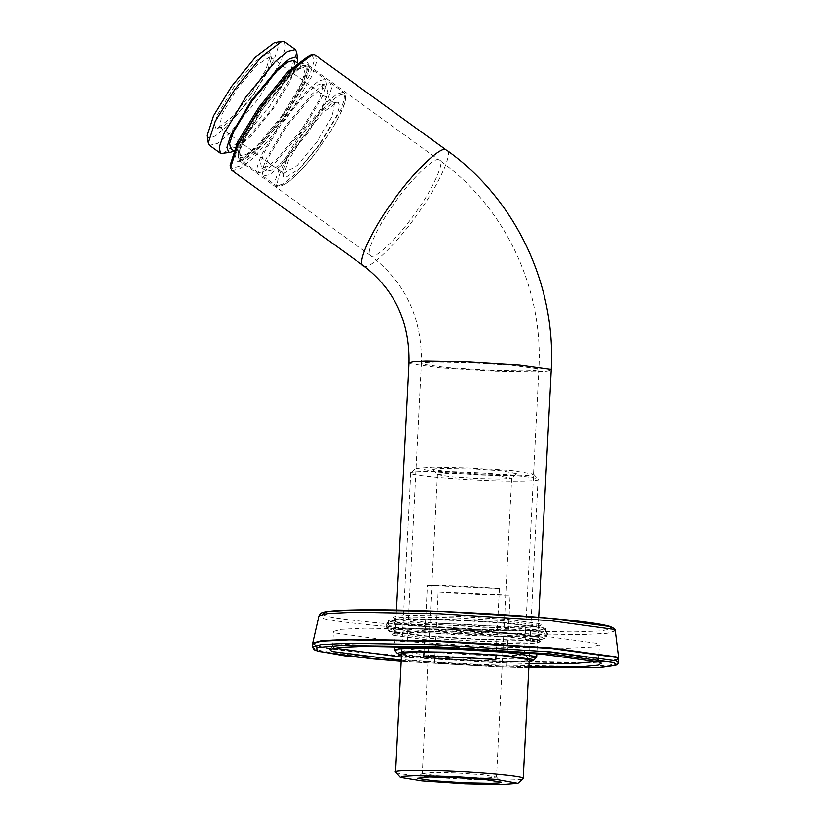 <?xml version="1.0" encoding="UTF-8"?>
<svg xmlns="http://www.w3.org/2000/svg" width="826" height="826" viewBox="0 0 826 826"><rect width="100%" height="100%" fill="white"/><g stroke="black" fill="none" stroke-linecap="round" stroke-linejoin="round"><path stroke-width="0.62" stroke-dasharray="4.13 3.1" d="M394.363 618.044L393.124 617.404L396.304 616.082L409.149 615.339L453.102 616.031L508.764 619.49L540.08 623.785L541.309 624.91L522.311 626.542L481.351 625.798L425.689 622.339L394.363 618.044M395.809 619.645L426.474 623.857L480.969 627.244L521.082 627.977L539.812 626.139L538.49 625.272L507.814 621.069L453.319 617.672L411.74 616.97L398.782 617.6L394.477 618.777L395.809 619.645M395.695 621.813L426.371 626.015L480.866 629.402L522.445 630.114L535.413 629.484L539.708 628.307L538.376 627.43L507.711 623.227L453.216 619.841L411.627 619.128L398.669 619.758L394.374 620.935L395.695 621.813M395.086 633.852L393.888 632.747L412.494 631.147L452.596 631.88L507.102 635.266L537.767 639.469L539.099 640.346L534.794 641.523L521.836 642.153L480.257 641.441L425.762 638.054L395.086 633.852M393.496 635.339L424.812 639.634L480.474 643.093L524.427 643.784L537.272 643.041L540.452 641.719L507.887 636.784L452.225 633.325L411.265 632.571L392.267 634.213L393.496 635.339M335.81 633.067L391.937 640.759L491.646 646.954L567.741 648.245L591.457 647.099L599.315 644.941L596.888 643.351L540.762 635.648L441.053 629.453L364.958 628.163L341.252 629.309L333.384 631.467L335.81 633.067M395.2 631.694L425.865 635.896L480.36 639.283L521.949 639.985L534.907 639.365L539.202 638.178L537.881 637.311L507.205 633.108L452.71 629.722L411.131 629.009L398.163 629.639L393.868 630.816L395.2 631.694M333.962 648.08L332.837 646.479L342.666 644.528L366.889 643.557L440.268 644.889L539.987 651.084L596.104 658.787L598.54 660.377L597.064 661.409M529.053 663.536L490.871 662.39L401.405 657.073M401.24 660.356L491.305 665.684L528.888 666.819M389.428 631.467L422.582 636.01L481.486 639.665L526.43 640.429L540.431 639.758L545.077 638.477L543.642 637.538L510.499 632.995L451.595 629.329L406.65 628.565L392.639 629.247L387.993 630.517L389.428 631.467M389.934 621.586L423.077 626.129L481.981 629.794L526.926 630.558L540.937 629.877L545.583 628.596L544.148 627.657L510.995 623.114L452.09 619.448L407.146 618.684L393.145 619.366L388.499 620.646L389.934 621.586M546.802 632.726C554.07 635.339 514.185 636.082 474.279 634.069C435.034 632.51 386.94 627.791 386.816 625.509C379.547 622.887 419.432 622.154 459.349 624.157C498.584 625.726 546.678 630.434 546.802 632.726L547.07 634.74C545.955 637.775 543.467 639.334 539.595 639.427L521.289 640.274L473.608 639.179C449.922 638.085 429.52 636.629 412.401 634.812L394.064 632.189C389.583 631.57 387.022 629.711 386.403 626.593L386.744 627.017C379.475 624.394 419.36 623.661 459.266 625.664C498.512 627.233 546.606 631.942 546.719 634.234L547.07 634.688M386.816 625.509L386.392 626.552M546.719 634.234C553.998 636.846 514.113 637.589 474.196 635.576C434.961 634.017 386.857 629.298 386.744 627.017M315.398 55.084L316.595 61.826L311.547 76.539L287.159 117.447L254.171 157.126L240.449 168.463L232.581 170.817L231.869 170.445M230.144 165.241L232.178 168.236L239.839 165.943L253.21 154.896L285.331 116.259L309.74 74.939L314.169 60.804L312.125 55.156M307.127 62.229L308.914 64.851L302.347 85.254L283.69 115.692L258.239 146.821L239.117 161.246L237.176 161.173L235.389 156.228L239.261 143.858L260.624 107.71L288.728 73.896L300.427 64.232L307.127 62.229M307.54 64.81L301.046 66.751L289.699 76.126L262.451 108.898L242.307 142.691L238.136 154.844L239.127 160.42L241.605 160.791L260.138 146.821L284.805 116.631L302.894 87.133L309.265 67.35L307.54 64.81M394.549 650.279L425.762 655.008L479.101 658.322L518.356 659.034L536.559 657.475M529.167 661.306L478.357 661.203L401.519 654.842M401.56 653.955L429.417 657.961L477.655 660.965L515.744 661.564L526.874 660.914L529.631 659.767L524.355 653.955L520.969 655.101L510.489 655.607L476.87 655.039L432.814 652.303L408.013 648.895L407.042 648.007L422.086 646.717L454.517 647.305L498.574 650.041L524.355 653.955M253.324 94.949L266.653 73.204L271.341 58.636L270.071 56.767L256.927 65.099L236.845 89.249L222.008 114.143L219.664 127.214L221.492 127.493L235.142 117.189L253.324 94.949M251.445 93.369L231.972 117.199L217.341 128.237L215.854 128.175L214.481 124.396L217.455 114.928L233.799 87.267L255.306 61.382L269.39 52.461L270.752 54.464L265.724 70.076L251.445 93.369M317.308 141.277L297.226 165.427L283.648 173.532L282.812 171.891L287.5 157.312L300.829 135.578L319.001 113.338L332.661 103.033L334.489 103.312L332.145 116.373L317.308 141.277M207.254 135.402L208.968 137.921L215.41 135.991L226.675 126.688L253.716 94.154L274.273 59.369L278.001 47.474L276.276 42.715L274.408 42.642M320.354 143.259L336.698 115.588L339.662 106.131L338.299 102.341L336.812 102.29L322.171 113.327L302.698 137.157L288.419 160.451L283.401 176.062L284.753 178.065L298.836 169.134L320.354 143.259M284.567 41.713L285.651 47.763L281.108 60.99L259.209 97.726L229.576 133.368L217.248 143.559L209.536 145.335M223.061 153.584L243.216 138.396L270.04 105.573L289.699 73.483L296.627 51.986M297.587 62.559L289.575 82.569L273.406 108.412L251.796 135.35L233.407 151.199M294.087 60.68L295.006 65.812L291.155 77.014L272.611 108.134L247.511 138.324L237.062 146.956L230.537 148.463M280.892 122.165L307.571 90.075L318.671 80.907L325.609 79.306L326.59 84.758L322.501 96.663L302.781 129.734L276.111 161.824L265.001 170.992L258.652 172.902L257.092 167.141L261.181 155.247L280.892 122.165M282.451 115.258L257.351 145.448L246.902 154.08L240.376 155.587L239.457 150.456L243.309 139.264L261.852 108.134L286.952 77.943L297.401 69.322L303.379 67.526L304.846 72.936L301.005 84.138L282.451 115.258M307.706 133.296L281.026 165.386L269.926 174.554L262.988 176.165L262.007 170.714L266.096 158.809L285.817 125.728L312.496 93.637L323.596 84.469L329.956 82.569L331.515 88.32L327.426 100.225L307.706 133.296M306.591 132.914L282.637 161.72L272.673 169.96L266.437 171.395L265.559 166.501L269.235 155.815L286.932 126.12L310.886 97.303L320.86 89.074L326.559 87.36L327.963 92.533L324.288 103.219L306.591 132.914M301.666 129.352L277.712 158.158L267.748 166.398L261.512 167.833L260.644 162.939L264.31 152.252L282.017 122.558L305.961 93.741L315.935 85.512L321.644 83.798L323.038 88.971L319.373 99.647L301.666 129.352M423.79 656.484L495.796 659.695M499.4 588.69L427.383 585.479C445.379 585.428 478.378 586.904 499.4 588.69L496.034 655.039M424.027 651.817L427.383 585.479M434.548 663.02C455.57 664.806 488.579 666.283 506.565 666.231L434.548 663.02L438.152 592.015L510.158 595.226C492.172 595.278 459.173 593.801 438.152 592.015M506.565 666.231L510.158 595.226M395.675 772.258L395.912 772.444C396.315 774.282 434.817 778.02 465.936 779.238C497.644 780.818 528.97 780.198 522.899 778.113M411.059 473.597C404.988 471.512 436.304 470.892 468.012 472.472C499.131 473.69 537.643 477.428 538.036 479.266C544.107 481.351 512.781 481.981 481.083 480.402C449.964 479.173 411.451 475.435 411.059 473.597L410.832 472.999L416.025 468.321L437.646 472.235L480.825 475.156L519.409 475.952L530.777 475.363L533.586 474.279L511.944 470.758L468.765 467.836L432.741 467.01L416.025 468.321M538.036 479.266L529.26 659.509M422.489 773.632L432.896 772.455L455.611 772.971L482.818 774.809L496.509 777.152L486.72 778.092L463.2 777.586L435.994 775.748L422.489 773.632M437.635 474.785L451.13 476.901L478.347 478.739L501.052 479.256L511.655 478.316L497.964 475.972L470.748 474.124L447.227 473.618L437.635 474.785M432.958 469.633L434.806 468.734L442.922 468.311L470.49 468.879L501.33 470.965L516.777 473.763L504.831 474.692L479.101 474.103L448.26 472.018L432.958 469.633M322.584 614.296L324.752 615.308C332.042 619.779 425.586 628.121 494.836 630.465L573.481 631.942L600.11 630.971L611.798 628.947M528.836 667.79L494.185 666.685L401.188 661.327L494.206 666.685L528.836 667.79M312.435 647.119L315.233 648.957C322.925 653.676 421.58 662.473 494.629 664.951L582.216 666.437L609.516 665.116L618.571 662.628M618.746 659.2L609.691 661.678L582.392 663.01L494.805 661.512C421.756 659.034 323.1 650.238 315.408 645.519L312.61 643.691M312.703 643.062L315.48 644.982C323.173 649.701 421.797 658.498 494.826 660.976L582.929 662.452L610.094 661.099L618.726 658.57M615.267 630.888L606.914 633.335L580.606 634.657L495.29 633.222C424.574 630.816 329.078 622.308 321.624 617.734L318.929 615.876M363.275 265.59L363.998 265.962C368.85 270.876 398.865 241.522 418.575 212.592C439.484 184.084 454.62 149.578 446.081 149.857M438.947 159.955C434.93 155.897 410.14 180.14 393.857 204.043C376.584 227.594 364.09 256.101 371.132 255.864C375.149 259.922 399.939 235.678 416.221 211.776C433.495 188.225 445.988 159.728 438.947 159.955L308.129 65.12M406.939 648.193L421.363 363.554L422.437 364.256L447.227 367.653L491.294 370.399L524.913 370.967L535.393 370.461L538.862 369.501L537.788 368.799L512.998 365.402L468.931 362.666L435.312 362.087L424.832 362.593L421.363 363.554C422.262 318.186 405.329 282.182 370.544 255.564L371.132 255.864M408.994 362.924L410.285 363.781L440.31 367.89L493.649 371.215L534.339 371.906L547.029 371.287L551.231 370.131M322.119 143.869C306.694 166.511 283.204 189.484 279.405 185.633C272.725 185.86 284.567 158.86 300.932 136.538C316.358 113.905 339.847 90.932 343.647 94.773C350.327 94.556 338.484 121.556 322.119 143.869M282.74 115.361C299.115 93.049 310.948 66.049 304.278 66.266C300.468 62.425 276.978 85.388 261.563 108.03C245.198 130.353 233.355 157.353 240.036 157.126C243.835 160.977 267.325 138.004 282.74 115.361M262.689 108.98L289.358 76.89L300.468 67.722L307.406 66.121L308.377 71.573L304.288 83.478L284.578 116.549L257.898 148.639L246.798 157.807L240.438 159.717L238.879 153.956L242.968 142.062L262.689 108.98M320.994 142.919L340.715 109.848L344.803 97.943L343.244 92.192L336.884 94.092L325.785 103.26L299.105 135.35L279.384 168.432L275.295 180.326L276.276 185.788L283.215 184.177L294.314 175.009L320.994 142.919M393.124 617.404L394.591 619.025M541.309 624.91L539.688 626.376M539.708 628.307L539.812 626.139M394.477 618.777L394.374 620.935M393.888 632.747L392.267 634.213M538.986 640.098L540.452 641.719M393.765 632.984L393.868 630.816M539.099 640.346L539.202 638.178M332.837 646.479L329.595 649.401M598.344 659.933L601.276 663.164M332.599 646.903L333.384 631.467M598.54 660.377L599.315 644.941M545.077 638.477L545.583 628.596M388.499 620.646L387.993 630.517M474.021 629.908L418.524 626.108L393.682 622.463C394.911 623.362 395.571 624.611 395.654 626.232C394.694 628.896 393.909 630.104 393.31 629.856C391.41 629.195 417.037 627.936 451.719 629.505C480.185 630.672 504.17 632.355 523.653 634.554L539.863 637.28C538.635 636.392 537.984 635.142 537.891 633.521C538.851 630.847 539.626 629.639 540.235 629.887C539.368 630.93 511.129 631.714 474.021 629.908M386.475 625.003C387.508 622.195 385.959 619.686 412.257 619.459L460.588 620.584C483.922 621.679 504.046 623.114 520.948 624.9C533.348 626.056 541.288 627.553 544.757 629.402L547.142 633.139M308.914 64.851L309.265 67.35M239.117 161.246L241.605 160.791M370.544 255.564L239.127 160.42M396.47 610.084L394.621 646.5M538.717 617.29L536.869 653.707M401.209 653.263L407.042 648.007M524.448 654.151L538.862 369.501C543.611 288.491 505.027 206.892 439.535 160.265M271.341 58.636L270.752 54.464M221.492 127.493L217.341 128.237M270.505 56.984L334.489 103.312M219.664 127.214L283.648 173.532M336.812 102.29L332.661 103.033M283.401 176.062L282.812 171.891M258.063 172.603L239.86 159.418C238.838 157.88 236.773 158.52 238.91 149.103C242.224 138.531 249.762 124.85 261.522 108.03C271.816 93.586 281.583 82.125 290.824 73.648C296.028 68.899 300.272 66.173 303.565 65.45L307.406 66.121L325.609 79.306M330.534 82.868L343.822 92.491C344.834 94.03 346.899 93.39 344.762 102.806C341.107 114.308 332.775 129.093 319.796 147.173C306.89 164.673 295.687 176.805 286.199 183.568C279.797 186.944 276.493 187.678 276.276 185.788L262.988 176.165M261.512 167.833L266.437 171.395M322.161 84.066L327.086 87.628M233.613 150.693L240.376 155.587M297.164 62.91L303.927 67.815M410.718 473.205L401.612 653.036M422.365 773.281L417.182 777.958M496.457 777.029L501.145 782.212M511.655 478.316L496.509 777.152M437.439 474.558L422.303 773.394M533.586 474.279L538.273 479.452M432.803 469.509L437.491 474.682M516.777 473.763L511.583 478.43"/><path stroke-width="1.24" d="M401.405 657.073L333.962 648.08M597.064 661.409L574.411 663.505L529.053 663.536M528.888 666.819L584.24 666.52L598.2 665.137L601.276 663.164L598.984 661.987L541.557 654.12L439.525 647.77L364.431 646.407L339.651 647.408L329.595 649.401L331.835 651.466L401.24 660.356M538.717 617.29L551.231 370.131L549.94 369.284L519.915 365.164L466.576 361.85L425.886 361.158L413.196 361.767L408.994 362.924C409.758 321.892 394.518 289.441 363.275 265.59L231.869 170.445L230.495 167.74L238.198 143.807L260.097 108.082L289.957 71.542L312.393 54.63L314.675 54.712L446.081 149.857C441.229 144.942 411.214 174.296 391.503 203.227C370.595 231.745 355.459 266.24 363.998 265.962M312.125 55.156L309.905 55.074L288.057 71.552L258.972 107.143L237.651 141.927L230.144 165.241L230.495 167.74M533.317 660.387L536.693 657.248L535.393 656.391L505.367 652.272L452.039 648.957L411.338 648.265L398.648 648.885L394.446 650.041L397.482 653.511L400.404 652.303L412.174 651.611L452.472 652.251L503.488 655.421L532.202 659.355L533.317 660.387L529.167 661.306M401.519 654.842L397.482 653.511M529.631 659.767L501.413 655.493L453.175 652.499L417.677 651.848L401.209 653.263L401.56 653.955M281.873 41.3L274.408 42.642L256.008 56.519L231.528 86.482L213.573 115.764L207.254 135.402L208.307 142.908L215.225 121.401L234.894 89.322L261.718 56.498L281.873 41.3L284.567 41.713L295.398 49.55L287.685 51.336L275.357 61.516L245.725 97.158L223.825 133.905L219.282 147.121L220.366 153.182L221.007 153.512L230.526 152.242L228.657 152.17L226.933 147.42L230.661 135.516L251.218 100.731L278.259 68.197L289.523 58.894L295.966 56.963L297.68 59.493L297.587 62.559M220.366 153.182L209.536 145.335L208.307 142.908M297.68 59.493L296.627 51.986L295.398 49.55M233.407 151.199L230.526 152.242M233.613 150.693L230.537 148.463L229.618 143.332L233.459 132.129L252.013 101.009L277.113 70.819L287.562 62.187L293.54 60.401L297.164 62.91M496.034 655.039L495.796 659.695C474.785 657.909 441.776 656.433 423.79 656.484L424.027 651.817M517.923 783.389L501.217 784.7L465.183 783.874L422.003 780.952L400.362 777.431L403.171 776.347L414.538 775.769L453.133 776.564L496.312 779.476L517.923 783.389L523.116 778.712L522.899 778.113C522.497 776.275 483.995 772.537 452.875 771.308C421.167 769.739 389.841 770.359 395.912 772.444M401.612 653.036L395.582 772.042L400.362 777.431M417.326 778.35L432.618 780.746L463.458 782.831L491.026 783.399L499.141 782.986L501.145 782.212L485.688 779.692L454.847 777.607L429.117 777.018L417.326 778.35M611.798 628.947L609.702 626.531L548.443 618.127L439.608 611.364L352.268 610.042L327.602 611.601L322.584 614.296M316.957 650.878L316.792 647.625L340.095 645.56L436.644 646.779L550.033 653.831L613.863 662.576L615.515 665.353L600.987 667.408L528.836 667.79L598.664 667.563L616.97 664.899L618.571 662.628L615.773 660.8L551.169 651.941L436.376 644.807L348.789 643.309L321.49 644.631L312.435 647.119L314.169 649.783L318.247 651.342L372.247 658.849L401.188 661.327L344.442 655.813L316.957 650.878M312.435 647.119L312.61 643.691L321.665 641.203L348.964 639.882L436.551 641.368L551.345 648.503L615.948 657.362L618.746 659.2L618.571 662.628M618.726 658.57L615.928 656.825L551.345 647.966L436.593 640.831L349.574 639.334L322.161 640.625L312.703 643.062L318.929 615.876L328.098 613.512L354.643 612.262L438.905 613.718L550.023 620.625L612.562 629.195L615.267 630.888L618.746 659.2M312.61 643.691L312.703 643.062M318.929 615.876L321.479 613.016L324.948 611.973C330.741 610.858 341.499 610.177 357.214 609.929C409.985 608.793 525.625 614.544 580.657 621.451C594.71 623.155 604.374 624.807 609.66 626.397C613.811 627.997 615.68 629.495 615.267 630.888M312.393 54.63L309.905 55.074M408.994 362.924L396.47 610.084M394.621 646.5L394.446 650.041M536.869 653.707L536.693 657.248M551.231 370.131C556.218 285.022 515.661 199.262 446.804 150.229M529.26 659.509L523.23 778.515"/></g></svg>
